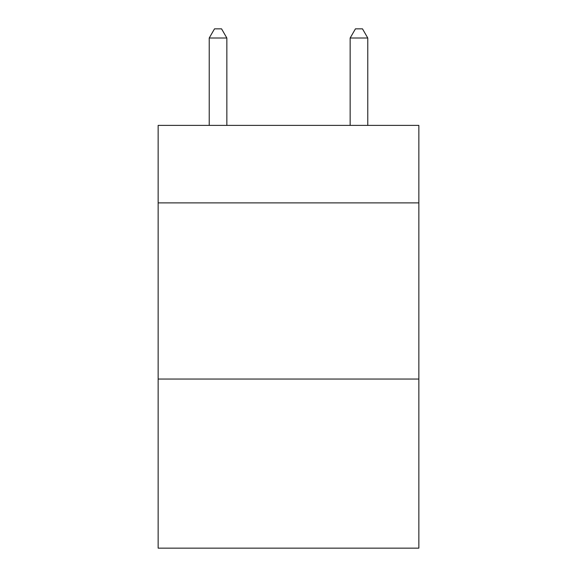 <?xml version="1.0" encoding="UTF-8"?>
<svg xmlns="http://www.w3.org/2000/svg" width="577" height="577" viewBox="0 0 577 577"><rect width="100%" height="100%" fill="white"/><g stroke="black" fill="none" stroke-linecap="round" stroke-linejoin="round"><path stroke-width="0.87" d="M418.852 202.888L418.852 125.382L158.148 125.382L158.148 202.888L418.852 202.888L418.852 548.15L158.148 548.15L158.148 202.888M418.852 379.046L158.148 379.046M226.848 125.382L226.848 38.01L209.227 38.01L209.227 125.382M209.227 38.01L214.514 28.85L221.561 28.85L226.848 38.01M367.773 125.382L367.773 38.01L350.152 38.01L350.152 125.382M350.152 38.01L355.439 28.85L362.486 28.85L367.773 38.01"/></g></svg>
